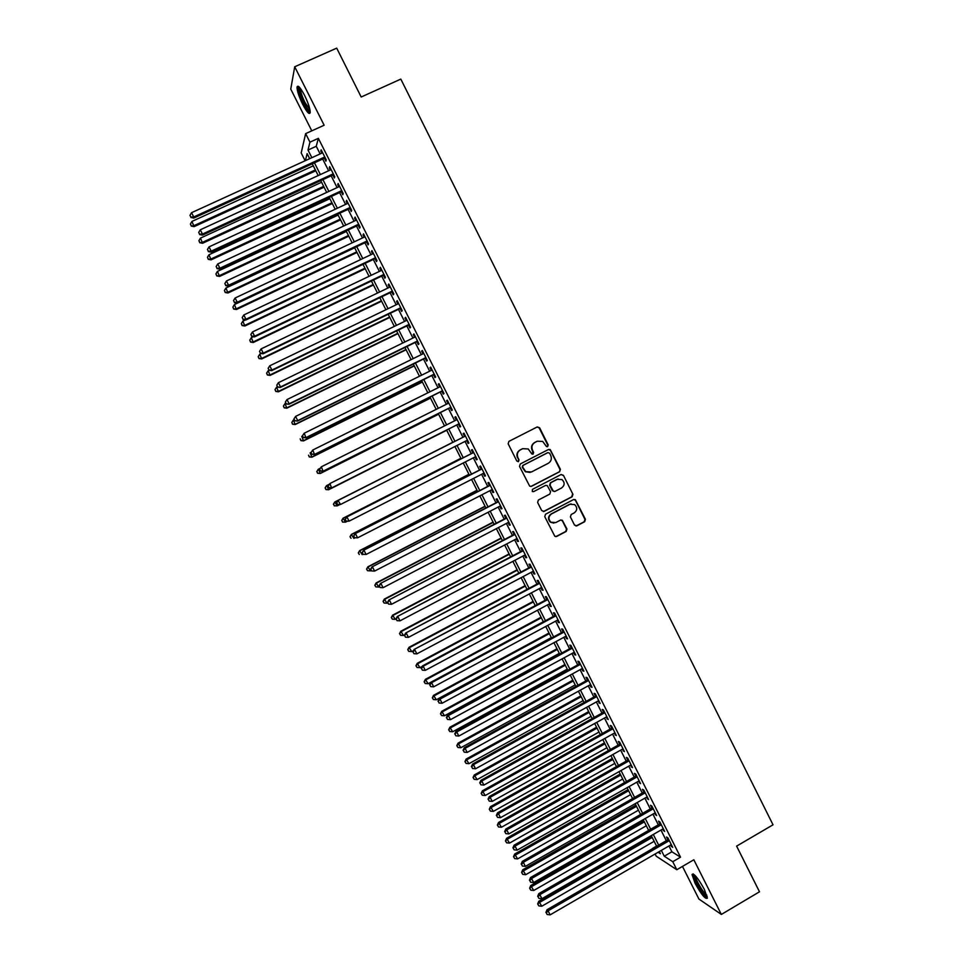 <?xml version="1.0" encoding="UTF-8"?>
<svg xmlns="http://www.w3.org/2000/svg" width="963" height="963" viewBox="0 0 963 963"><rect width="100%" height="100%" fill="white"/><g stroke="black" fill="none" stroke-linecap="round" stroke-linejoin="round"><path stroke-width="1.44" d="M547.67 446.615L548.2 444.918L539.605 427.765L537.234 426.946L508.921 441.367L508.163 443.799L516.806 461.024L518.479 461.59L519.021 459.893L517.901 457.666C516.625 454.367 517.432 451.779 520.333 449.902L522.692 448.686L528.218 448.963L531.889 454.018L533.105 454.079L533.634 452.393L532.515 450.166C531.251 446.868 532.058 444.292 534.947 442.426L537.294 441.223L542.687 441.427L546.49 446.567L547.67 446.615M547.285 446.736L547.766 445.062L539.184 427.921L537.149 426.982M518.094 461.71L518.624 460.013L517.901 457.666M532.72 454.211L532.515 450.166M704.35 889.391C697.958 877.919 693.854 872.972 692.036 874.536L695.081 883.276C701.401 894.663 705.506 899.611 707.396 898.118L704.35 889.391M304.573 95.361C300.3 87.356 297.784 84.624 297.025 87.188C297.098 90.955 298.987 96.685 302.695 104.341C306.932 112.322 309.448 115.042 310.23 112.515C310.17 108.795 308.292 103.089 304.573 95.361M574.49 525.04L576.849 525.834L584.673 521.705L585.42 519.286L575.332 499.653L573.587 499.556L545.515 514.23L544.757 516.662L554.832 536.295L556.674 536.451L566.196 531.444L566.942 529.012L562.308 520.237L560.502 520.104L555.783 522.584L550.896 522.199C548.128 519.213 548.32 516.481 551.462 513.965L569.927 504.299L574.634 504.588C577.547 507.537 577.415 510.306 574.237 512.894L571.167 514.507L570.421 516.938L574.49 525.04M668.96 845.971L671.897 851.786L680.528 857.178L672.764 861.704L676.808 869.721L656.224 856.191L655.117 854M305.139 160.761L301.19 152.948L305.644 133.628L324.146 125.238L294.714 66.772L336.701 48.15L361.185 97.01L400.813 79.098L773.024 824.81L736.611 846.128L759.494 891.786L721.347 914.441L693.829 859.778L676.808 869.721M305.644 133.628L309.942 142.163L308.004 150.047L311.868 157.691M680.528 857.178L318.356 138.335L309.942 142.163M559.647 471.726L560.406 469.306L550.198 449.54L548.513 449.468L520.273 463.973L519.514 466.405L529.686 486.171L531.492 486.303L559.647 471.726L559.96 469.414L550.451 450.419L548.549 449.456M563.427 475.337L572.925 494.32L572.178 496.739L544.095 511.401L541.724 510.607L537.619 502.457L538.377 500.026L549.813 494.079L550.571 491.66L547.249 485.569L545.491 485.46L533.574 491.636L532.31 491.539L532.443 489.373L561.056 474.542L563.427 475.337L572.925 494.32M682.466 866.411L698.909 899.033L721.347 914.441M294.714 66.772L290.754 89.102L311.795 130.848M324.399 158.245L325.879 161.182L326.264 159.918L321.161 149.807L320.799 151.107L321.823 153.129M332.861 175.037L334.342 177.974L334.751 176.771L329.659 166.659L329.274 167.911L330.321 169.994M341.311 191.806L342.792 194.743L343.225 193.587L338.133 183.5L337.724 184.679L338.807 186.822M349.762 208.55L351.23 211.487L351.688 210.379L346.608 200.304L346.174 201.436L347.27 203.626M358.188 225.27L359.656 228.195L360.138 227.148L355.07 217.084L354.601 218.168L355.732 220.407M366.602 241.978L368.071 244.891L368.576 243.892L363.52 233.853L363.027 234.876L364.183 237.163M375.004 258.65L376.473 261.563L377.002 260.624L371.947 250.585L371.429 251.56L372.609 253.907M383.394 275.298L384.863 278.211L385.417 277.32L380.373 267.305L379.831 268.22L381.035 270.615M391.772 291.921L393.241 294.834L393.831 293.992L388.787 283.989L388.209 284.867L389.449 287.299M400.139 308.533L401.607 311.434L402.221 310.652L397.189 300.661L396.587 301.479L397.839 303.971M408.505 325.109L409.961 328.01L410.599 327.276L405.567 317.309L404.954 318.067L406.23 320.607M416.847 341.672L418.303 344.561L418.965 343.887L413.946 333.92L413.296 334.643L414.608 337.231M425.177 358.212L426.633 361.101L427.319 360.475L422.312 350.52L421.638 351.182L422.974 353.818M433.506 374.715L434.951 377.604L435.673 377.027L430.666 367.096L429.967 367.71L431.316 370.394M441.812 391.207L443.269 394.096L444.003 393.566L439.008 383.647L438.285 384.201L439.658 386.945M450.106 407.674L451.563 410.551L452.321 410.082L447.338 400.175L446.579 400.68L447.988 403.461M458.4 424.117L459.845 426.994L460.639 426.573L455.655 416.678L454.873 417.135L456.306 419.964M466.682 440.56L468.114 443.413L468.933 443.04L463.961 433.157L463.155 433.567L464.599 436.432M474.976 457.016L476.384 459.808L477.227 459.483L472.255 449.625L471.425 449.974L472.869 452.839M483.257 473.447L484.63 476.167L485.496 475.903L480.537 466.056L479.682 466.357L481.127 469.222M491.527 489.842L492.875 492.526L493.766 492.31L488.807 482.475L487.928 482.716L489.373 485.581M499.785 506.225L501.097 508.849L502.012 508.681L497.064 498.858L496.162 499.051L497.606 501.916M508.031 522.584L509.319 525.148L510.258 525.04L505.31 515.229L504.383 515.374L505.828 518.226M516.264 538.919L517.516 541.435L518.491 541.362L513.544 531.576L512.605 531.66L514.037 534.513M524.486 555.242L525.714 557.685L526.701 557.673L521.777 547.899L520.802 547.935L522.235 550.776M532.695 571.528L533.899 573.924L534.91 573.96L529.987 564.198L528.988 564.186L530.42 567.026M540.893 587.803L542.073 590.138L543.108 590.223L538.197 580.472L537.161 580.412L538.594 583.253M549.079 604.042L550.222 606.329L551.293 606.461L546.382 596.723L545.335 596.615L546.755 599.443M557.252 620.268L558.371 622.495L559.467 622.688L554.556 612.95L553.484 612.793L554.917 615.622M565.413 636.471L566.509 638.638L567.628 638.878L562.729 629.164L561.634 628.959L563.054 631.776M573.575 652.649L574.634 654.768L575.778 655.057L570.89 645.354L569.759 645.09L571.191 647.918M581.712 668.804L582.747 670.862L583.915 671.199L579.028 661.509L577.884 661.208L579.305 664.025M589.85 684.934L590.861 686.944L592.04 687.329L587.165 677.651L585.998 677.302L587.418 680.107M597.963 701.052L600.154 703.435L595.29 693.781L594.099 693.372L595.507 696.177M606.076 717.134L608.267 719.517L603.404 709.875L602.188 709.418L603.596 712.223M614.177 733.204L616.356 735.588L611.505 725.946L610.265 725.44L611.674 728.245M622.254 749.25L624.445 751.622L619.594 742.004L618.33 741.45L619.739 744.243M630.332 765.272L632.51 767.643L627.671 758.037L626.383 757.424L627.792 760.228M638.397 781.27L640.576 783.641L635.736 774.035L634.424 773.385L635.833 776.178M646.45 797.256L648.629 799.615L643.802 790.033L642.453 789.323L643.862 792.116M654.491 813.205L656.658 815.565L651.843 805.995L650.482 805.237L651.879 808.029M662.52 829.143L664.687 831.49L659.872 821.933L658.487 821.138L659.884 823.919M318.356 138.335L316.261 146.28L320.113 153.911M322.689 159.027L328.612 170.776M331.164 175.832L337.098 187.604M339.614 192.6L345.573 204.421M348.052 209.344L354.035 221.201M356.491 226.076L362.485 237.969M364.905 242.772L370.924 254.701M373.307 259.456L379.35 271.422M381.709 276.104L387.764 288.106M390.087 292.74L396.154 304.777M398.465 309.34L404.544 321.425M406.819 325.927L412.934 338.049M415.173 342.491L421.3 354.649M423.503 359.03L429.654 371.224M431.833 375.546L437.996 387.776M440.139 392.037L446.326 404.304M448.445 408.505L454.644 420.807M456.739 424.96L462.95 437.274M465.033 441.403L471.22 453.681M473.327 457.858L479.478 470.064M481.608 474.29L487.723 486.423M489.878 490.697L495.957 502.758M498.136 507.08L504.179 519.081M506.382 523.439L512.4 535.368M514.615 539.786L520.598 551.643M522.849 556.096L528.783 567.893M531.058 572.395L536.969 584.12M539.256 588.67L545.13 600.322M547.453 604.92L553.292 616.501M555.627 621.147L561.429 632.655M563.8 637.35L569.566 648.797M571.95 653.528L577.692 664.903M580.099 669.682L585.805 680.997M588.237 685.825L593.906 697.068M596.362 701.943L601.995 713.114M604.463 718.025L610.073 729.135M612.564 734.095L618.138 745.145M620.654 750.153L626.191 761.119M628.743 766.175L634.232 777.081M636.808 782.185L642.273 793.018M644.861 798.158L650.29 808.932M652.902 814.12L658.307 824.834M660.943 830.058L666.3 840.699M670.549 845.057L672.704 847.404L667.901 837.858L666.492 837.016L667.889 839.784M656.549 846.092L652.348 848.523M661.328 850.401L664.265 856.215L672.764 861.704M314.444 162.807L320.378 174.568M322.93 179.624L328.877 191.408M331.392 196.404L337.363 208.237M339.855 213.172L345.837 225.041M348.305 229.916L354.312 241.821M356.731 246.636L362.762 258.578M365.158 263.32L371.2 275.31M373.572 279.992L379.627 292.018M381.962 296.64L388.041 308.702M390.352 313.264L396.455 325.362M398.73 329.864L404.845 341.997M407.084 346.451L413.223 358.609M415.438 363.003L421.601 375.197M423.78 379.53L429.955 391.772M432.11 396.034L438.297 408.312M440.428 412.525L446.639 424.827M448.734 428.98L454.957 441.319M457.04 445.448L463.239 457.738M465.346 461.927L471.509 474.133M473.64 478.37L479.767 490.516M481.933 494.789L488.024 506.863M490.203 511.197L496.258 523.198M498.461 527.568L504.492 539.509M506.719 543.926L512.701 555.795M514.952 560.261L520.911 572.058M523.186 576.56L529.108 588.297M531.407 592.847L537.282 604.511M539.605 609.122L545.455 620.714M547.803 625.36L553.617 636.88M555.988 641.575L561.766 653.034M564.149 657.777L569.903 669.165M572.311 673.944L578.029 685.271M580.46 690.098L586.142 701.353M588.598 706.228L594.243 717.411M596.723 722.334L602.332 733.457M604.836 738.416L610.422 749.479M612.95 754.486L618.487 765.465M621.039 770.52L626.54 781.438M629.116 786.542L634.593 797.4M637.193 802.54L642.634 813.326M645.246 818.514L650.651 829.239M653.299 834.464L658.668 845.117M309.689 158.69L307.125 153.623L305.403 160.64M658.126 852.255L660.401 853.724L659.318 851.569M656.658 846.284L651.277 835.631M648.641 830.395L643.224 819.669M640.612 814.481L635.159 803.696M632.571 798.556L627.094 787.698M624.518 782.594L619.004 771.676M616.452 766.62L610.903 755.63M608.375 750.622L602.802 739.56M600.298 734.6L594.677 723.478M592.197 718.554L586.551 707.36M584.096 702.484L578.414 691.229M575.97 686.402L570.252 675.075M567.845 670.284L562.091 658.897M559.708 654.154L553.918 642.694M551.546 638L545.732 626.468M543.385 621.821L537.535 610.229M535.211 605.619L529.325 593.954M527.026 589.404L521.103 577.668M518.828 573.154L512.87 561.357M510.619 556.891L504.636 545.022M502.397 540.604L496.378 528.663M494.175 524.293L488.109 512.28M485.93 507.958L479.827 495.873M477.672 491.599L471.545 479.442M469.402 475.216L463.239 462.998M461.133 458.809L454.933 446.519M452.839 442.39L446.615 430.052M444.521 425.899L438.309 413.584M436.179 409.371L429.992 397.093M427.837 392.82L421.65 380.59M419.471 376.256L413.308 364.05M411.093 359.656L404.954 347.487M402.715 343.033L396.587 330.911M394.312 326.397L388.209 314.299M385.898 309.737L379.819 297.675M377.484 293.041L371.417 281.027M369.046 276.333L363.003 264.344M360.607 259.601L354.577 247.647M352.145 242.832L346.138 230.927M343.683 226.052L337.688 214.183M335.196 209.248L329.226 197.415M326.71 192.419L320.751 180.623M318.199 175.567L312.265 163.806M316.261 146.28L308.004 150.047M671.897 851.786L664.265 856.215M320.799 151.107L321.63 150.722M329.274 167.911L330.092 167.526M337.724 184.679L338.543 184.306M346.174 201.436L346.993 201.062M354.601 218.168L355.419 217.782M363.027 234.876L363.845 234.491M371.429 251.56L372.248 251.174M379.831 268.22L380.638 267.834M388.209 284.867L389.028 284.47M396.587 301.479L397.394 301.082M404.954 318.067L405.76 317.682M413.296 334.643L414.102 334.245M421.638 351.182L422.444 350.785M429.967 367.71L430.774 367.312M438.285 384.201L439.08 383.804M446.579 400.68L447.386 400.283M454.873 417.135L455.68 416.726M468.114 443.413L468.921 443.004M476.384 459.808L477.179 459.399M484.63 476.167L485.424 475.77M492.875 492.526L493.67 492.117M501.097 508.849L501.892 508.44M509.319 525.148L510.101 524.739M517.516 541.435L518.311 541.013M525.714 557.685L526.496 557.276M533.899 573.924L534.682 573.503M542.073 590.138L542.855 589.717M550.222 606.329L551.005 605.908M558.371 622.495L559.154 622.074M566.509 638.638L567.291 638.216M574.634 654.768L575.417 654.334M582.747 670.862L583.53 670.441M590.861 686.944L591.631 686.511M598.95 703.002L599.72 702.569M607.027 719.036L607.797 718.603M615.104 735.046L615.875 734.613M623.157 751.044L623.928 750.61M631.21 767.005L631.981 766.572M639.239 782.955L640.01 782.522M647.268 798.881L648.039 798.447M655.285 814.782L656.044 814.349M663.29 830.66L664.049 830.226M671.283 846.525L672.042 846.08M532.118 450.299C530.842 447.013 531.648 444.437 534.537 442.571L536.885 441.367M517.504 457.786C516.24 454.5 517.047 451.912 519.948 450.034L522.295 448.83M530.878 486.484L559.214 471.834M549.584 453.188L547.923 452.61L523.15 465.358L522.608 467.055L525.738 471.629L531.42 471.99L548.344 463.263C551.209 461.385 552.016 458.809 550.752 455.523L549.584 453.188M530.156 472.448L525.341 471.738L522.223 467.175L522.753 465.478L547.502 452.754M543.337 511.594L571.721 496.824L572.467 494.404M545.696 485.364L533.574 491.636M561.634 487.94C564.848 485.304 564.956 482.511 561.947 479.562L557.324 479.321L550.8 482.704L550.054 485.123L553.364 491.214L555.121 491.323L561.634 487.94M558.167 478.984L557.324 479.321M554.447 491.515L552.329 490.612L549.62 485.22L550.379 482.8L556.879 479.418M562.982 475.445L561.224 474.47M571.107 503.878L569.927 504.299M553.93 523.102L550.463 522.247C547.706 519.274 547.887 516.529 551.029 514.025L569.482 504.371M555.783 536.656L565.738 531.48L566.497 529.06L562.428 520.947L560.875 519.96M575.982 526.027L584.204 521.753L584.95 519.346L575.489 500.423L573.864 499.436M313.288 165.817L191.938 221.43L194.117 226.654L315.792 170.788M191.264 225.667L190.409 224.006L191.276 226.088L194.069 225.607L315.358 169.933M190.409 224.006L191.938 221.43M194.117 226.654L191.276 226.088M324.772 156.969L193.732 216.964L191.553 212.691L322.653 152.756M325.229 157.872L193.78 218.071L193.732 216.964L190.855 217.036L189.976 215.327L190.855 217.036M190.879 217.482L193.78 218.071M191.553 212.691L189.976 215.327M310.194 111.154C308.906 111.166 306.884 108.494 304.127 103.161C300.432 95.421 298.867 90.233 299.421 87.621L299.613 87.416M300.504 88.536L300.48 88.765C300.528 91.786 302.033 96.372 304.994 102.511L309.966 109.758M298.434 86.345L298.386 86.682C298.458 90.438 300.324 96.119 304.007 103.727C306.523 108.65 308.593 111.66 310.206 112.743M707.191 896.445C704.952 897.805 693.059 878.16 694.299 875.198L694.479 874.873M693.288 873.983C692.65 877.811 703.676 896.565 707.396 897.937M695.491 875.885C695.154 879.147 703.736 893.724 706.794 895.048M321.582 182.26L200.46 238.114L202.603 243.266L324.062 187.171M199.774 242.327L198.92 240.666L199.786 242.736L202.591 242.279L323.652 186.365M198.92 240.666L200.46 238.114M202.603 243.266L199.786 242.736M329.864 198.679L208.971 254.762L211.078 259.866L332.307 203.53M208.273 258.975L207.43 257.302L208.273 259.348L211.09 258.927L331.934 202.784M207.43 257.302L208.971 254.762M211.078 259.866L208.273 259.348M338.133 215.074L217.457 271.397L219.552 276.441L340.553 219.865M216.771 275.587L215.917 273.925L216.759 275.936L219.588 275.55L340.204 219.179M215.917 273.925L217.457 271.397M219.552 276.441L216.759 275.936M346.403 231.457L225.944 287.997L228.002 292.993L348.787 236.188M225.246 292.174L224.403 290.513L225.222 292.511L228.062 292.15L348.462 235.538M224.403 290.513L225.944 287.997M228.002 292.993L225.222 292.511M333.258 173.822L202.471 234.069L200.292 229.796L331.14 169.608M333.692 174.664L202.483 235.116L202.471 234.069L199.582 234.141L198.715 232.432L199.582 234.141M199.594 234.563L202.483 235.116M200.292 229.796L198.715 232.432M341.745 190.638L211.198 251.15L209.019 246.889L339.626 186.437M342.142 191.432L211.186 252.15L211.198 251.15L208.309 251.211L207.43 249.501L208.309 251.211M208.309 251.608L211.186 252.15M209.019 246.889L207.43 249.501M350.207 207.442L219.901 268.208L217.734 263.946L348.088 203.241M350.58 208.177L219.865 269.146L219.901 268.208L217.012 268.256L216.145 266.546L217.012 268.256M217 268.629L219.865 269.146M217.734 263.946L216.145 266.546M358.657 224.21L228.604 285.241L226.425 280.991L356.551 220.021M358.994 224.897L228.532 286.131L228.604 285.241L225.715 285.277L224.836 283.579L225.715 285.277M225.691 285.626L228.532 286.131M226.425 280.991L224.836 283.579M354.649 247.804L234.418 304.585L236.441 309.508L357.008 252.475M233.708 308.738L232.865 307.089L233.672 309.063L236.537 308.726L356.719 251.885M232.865 307.089L234.418 304.585M236.441 309.508L233.672 309.063M367.096 240.967L237.295 302.25L235.116 298L364.989 236.778M367.409 241.593L237.199 303.08L237.295 302.25L234.394 302.274L233.528 300.576L234.394 302.274M234.358 302.599L237.199 303.08M235.116 298L233.528 300.576M245.421 319.945L242.881 321.148L244.879 326.012L365.218 268.749M242.17 325.289L241.316 323.64L242.122 325.578L244.987 325.277L364.953 268.22M241.316 323.64L242.881 321.148M244.879 326.012L242.122 325.578M375.534 257.699L245.962 319.235L243.795 314.985L373.427 253.51M375.811 258.265L245.842 320.005L245.962 319.235L243.061 319.247L242.195 317.549L243.061 319.247M243.013 319.56L245.842 320.005M243.795 314.985L242.195 317.549M253.305 336.737L251.331 337.676L253.293 342.491L373.427 285M250.609 341.805L249.766 340.156L250.549 342.082L253.438 341.817L373.175 284.518M249.766 340.156L251.331 337.676M253.293 342.491L250.549 342.082M383.948 274.395L254.629 336.195L252.462 331.958L381.842 270.23M384.201 274.912L254.473 336.906L254.629 336.195L251.716 336.195L250.862 334.498L251.716 336.195M251.668 336.484L254.473 336.906M252.462 331.958L250.862 334.498M261.178 353.517L259.769 354.191L261.707 358.946L381.613 301.226M259.035 358.308L258.192 356.659L258.975 358.561L261.876 358.32L381.396 300.793M258.192 356.659L259.769 354.191M261.707 358.946L258.975 358.561M392.35 291.079L263.272 353.132L261.117 348.895L390.256 286.914M392.591 291.536L263.092 353.794L263.272 353.132L260.371 353.12L259.504 351.423L260.371 353.12M260.299 353.385L263.092 353.794M261.117 348.895L259.504 351.423M269.038 370.274L268.196 370.683L270.097 375.389L389.786 317.429M267.461 374.788L266.619 373.138L267.389 375.016L270.29 374.812L389.594 317.056M266.619 373.138L268.196 370.683M270.097 375.389L267.389 375.016M400.752 307.739L271.915 370.045L269.748 365.808L398.658 303.574M400.957 308.136L271.698 370.647L271.915 370.045L269.002 370.021L268.135 368.335L269.002 370.021M268.918 370.261L271.698 370.647M269.748 365.808L268.135 368.335M277.356 386.789L276.61 387.15L278.488 391.797L397.96 333.619M275.863 391.243L275.021 389.594L275.779 391.447L278.704 391.267L397.791 333.282M275.021 389.594L276.61 387.15M278.488 391.797L275.779 391.447M409.131 324.375L280.534 386.921L278.379 382.708L407.036 320.222M409.311 324.724L280.305 387.475L277.621 386.897L276.754 385.212L277.621 386.897M277.537 387.114L280.305 387.475M278.379 382.708L276.754 385.212M285.758 403.232L285 403.605L286.854 408.18L406.109 349.774M284.266 407.662L283.423 406.025L284.169 407.855L287.106 407.71L405.965 349.497M283.423 406.025L285 403.605M286.854 408.18L284.169 407.855M417.509 340.986L289.141 403.786L286.998 399.573L415.414 336.833M417.653 341.275L288.888 404.291L286.228 403.75L285.373 402.065L286.228 403.75M286.131 403.954L288.888 404.291M286.998 399.573L285.373 402.065M294.148 419.651L293.39 420.024L295.22 424.551L414.259 365.916M292.644 424.069L291.813 422.432L292.535 424.25L295.497 424.129L414.138 365.687M291.813 422.432L293.39 420.024M295.22 424.551L292.535 424.25M425.863 357.574L297.748 420.626L295.593 416.413L423.768 353.421M425.983 357.815L297.459 421.072L294.822 420.578L293.968 418.893L294.822 420.578M294.714 420.759L297.459 421.072M295.593 416.413L293.968 418.893M302.526 436.046L301.768 436.42L303.562 440.898L422.384 382.034M301.022 440.464L300.179 438.827L300.901 440.609L303.863 440.524L422.3 381.854M303.562 440.898L300.901 440.609M302.43 435.866L303.285 437.539L302.43 435.866L304.188 433.242L432.122 369.997M302.551 435.697L304.188 433.242L306.017 437.828L434.301 374.318M434.205 374.138L306.33 437.443L303.405 437.383M303.285 437.539L306.017 437.828M311.23 452.261L310.146 452.803L311.904 457.208L430.509 398.128M309.376 456.823L308.545 455.186L309.255 456.956L312.229 456.895L430.449 398.008M311.904 457.208L309.255 456.956M310.989 452.622L311.856 454.295L310.989 452.622L312.77 450.034L440.464 386.548M311.121 452.49L312.77 450.034L314.564 454.572L442.607 390.809M442.547 390.677L314.913 454.235L311.988 454.163M311.856 454.295L314.564 454.572M320.222 468.295L318.5 469.15L320.234 473.507L438.622 414.21M317.73 473.158L316.899 471.521L317.585 473.266L320.583 473.242L438.586 414.126M316.755 471.641L318.151 469.438L316.899 471.521M320.234 473.507L317.585 473.266M319.547 469.366L320.402 471.027L319.547 469.366L321.329 466.814L448.794 403.064M319.692 469.246L321.329 466.814L323.099 471.28L450.913 407.277M450.865 407.193L323.472 471.003L320.547 470.919M320.402 471.027L323.099 471.28M329.19 484.305L326.842 485.484L328.552 489.782L446.724 430.256M326.072 489.481L325.229 487.844L325.915 489.565L328.925 489.565L446.712 430.232M325.085 487.94L326.469 485.713L325.229 487.844M328.552 489.782L325.915 489.565M328.082 486.074L328.937 487.747L328.082 486.074L329.888 483.558L457.1 419.567M328.239 485.978L329.888 483.558L331.621 487.976L459.195 423.72M459.182 423.684L332.018 487.735L329.093 487.651M328.937 487.747L331.621 487.976M452.791 442.282L334.775 501.976L337.255 505.864L339.734 504.612M452.791 442.294L335.172 501.795L333.403 504.215L334.39 505.768L333.559 504.143M334.39 505.768L337.255 505.864L334.233 505.84M333.403 504.215L334.775 501.976M336.773 502.686L338.422 500.279L465.406 436.046L338.013 500.471L340.565 504.456L337.459 504.431L336.773 502.686L337.459 504.431M467.488 440.163L340.565 504.456L337.628 504.359M338.013 500.471L336.605 502.758M460.868 458.292L343.069 518.214L345.573 522.151L347.438 521.2M460.904 458.352L343.49 518.082L341.709 520.465L342.708 522.042L341.877 520.417M342.708 522.042L345.573 522.151L342.539 522.09M341.709 520.465L343.069 518.214M473.664 452.429L346.511 517.119L473.7 452.502M345.296 519.382L346.957 516.987L349.088 521.152L345.97 521.091L345.296 519.382L345.97 521.091M475.77 456.606L349.088 521.152L346.15 521.043M346.511 517.119L345.127 519.43M468.933 474.29L351.351 534.429L353.878 538.401L355.106 537.775M468.993 474.398L351.796 534.345L350.002 536.692L351.014 538.293L350.183 536.668M350.002 536.692L351.351 534.429M481.921 468.812L355.01 533.743L481.982 468.933M353.806 536.042L355.479 533.658L357.598 537.823L354.468 537.739L353.806 536.042L354.468 537.739M484.052 473.038L357.598 537.823L354.661 537.703M355.01 533.743L353.626 536.078M476.998 490.251L359.62 550.619L362.172 554.64L362.919 554.255M477.082 490.42L360.102 550.583L358.284 552.906L359.307 554.519L358.477 552.894M358.284 552.906L359.62 550.619M490.167 485.171L363.484 550.355L490.251 485.34M362.317 552.678L363.978 550.318L366.109 554.471L362.967 554.351L362.317 552.678L362.967 554.351M492.322 489.445L366.109 554.471L363.159 554.339M363.484 550.355L362.112 552.69M485.039 506.201L367.89 566.786L370.454 570.854L371.2 570.469M485.147 506.418L368.384 566.798L366.554 569.085L367.577 570.722L366.759 569.097M370.454 570.854L367.577 570.722M366.554 569.085L367.89 566.786M498.401 501.506L371.947 566.93L498.509 501.723M370.803 569.302L371.646 570.963L370.803 569.302L372.476 566.942L374.595 571.095L500.567 505.816M371.947 566.93L370.586 569.289M371.646 570.963L374.595 571.095M493.08 522.127L376.136 582.928L378.724 587.045L379.47 586.66M493.212 522.391L376.653 583L374.812 585.251L375.847 586.9L375.028 585.287M378.724 587.045L375.847 586.9M374.812 585.251L376.136 582.928M506.61 517.817L380.409 583.482L506.755 518.094M379.278 585.889L380.12 587.55L379.278 585.889L380.951 583.554L383.069 587.695L508.813 522.175M380.409 583.482L379.061 585.865M380.12 587.55L383.069 587.695M501.109 538.04L384.369 599.058L386.982 603.211L387.728 602.826M501.266 538.353L384.923 599.179L383.069 601.394L384.105 603.055L383.286 601.442M386.982 603.211L384.105 603.055M383.069 601.394L384.369 599.058M514.82 534.104L388.847 600.009L514.988 534.429M387.74 602.465L388.583 604.114L387.74 602.465L389.425 600.13L391.544 604.283L517.047 538.51M388.847 600.009L387.511 602.405M388.583 604.114L391.544 604.283M509.126 553.918L392.603 615.164L395.239 619.365L395.974 618.968M509.307 554.279L393.169 615.321L391.303 617.512L392.35 619.197L391.532 617.584M395.239 619.365L392.35 619.197M391.303 617.512L392.603 615.164M523.017 550.367L397.286 616.525L523.21 550.752M396.19 619.004L397.033 620.666L396.19 619.004L397.875 616.693L399.994 620.834L525.268 554.82M397.286 616.525L395.949 618.932M397.033 620.666L399.994 620.834M517.131 569.783L400.813 631.234L403.473 635.484L404.713 634.822M517.336 570.192L401.415 631.451L399.525 633.606L400.584 635.315L399.765 633.702M403.473 635.484L400.584 635.315M399.525 633.606L400.813 631.234M531.203 566.605L405.7 633.004L531.42 567.038M404.629 635.532L405.471 637.181L404.629 635.532L406.326 633.233L408.432 637.362L533.478 571.119M405.7 633.004L404.388 635.436M405.471 637.181L408.432 637.362M525.124 585.624L409.022 647.292L411.695 651.59L413.488 650.639M525.353 586.082L409.648 647.557L407.746 649.688L408.818 651.409L407.987 649.796M411.695 651.59L408.818 651.409M407.746 649.688L409.022 647.292M539.376 582.832L414.102 649.459L539.629 583.313M413.067 652.035L413.909 653.684L413.067 652.035L414.764 649.748L416.871 653.865L541.675 587.382M414.102 649.459L412.802 651.915M413.909 653.684L416.871 653.865M533.105 601.442L417.208 663.338L419.916 667.66L422.227 666.432M533.358 601.947L417.858 663.651L415.944 665.734L417.027 667.479L416.209 665.866M419.916 667.66L417.027 667.479M415.944 665.734L417.208 663.338M547.538 599.034L422.504 665.902L423.178 666.227L547.815 599.564M421.481 668.503L422.324 670.152L421.481 668.503L423.178 666.227L425.285 670.356L549.861 603.62M422.504 665.902L421.204 668.37M422.324 670.152L425.285 670.356M541.074 617.235L425.393 679.348L428.114 683.718L543.349 621.761M541.362 617.801L426.067 679.709L424.141 681.768L425.225 683.525L424.406 681.924M428.114 683.718L425.225 683.525M424.141 681.768L425.393 679.348M555.699 615.201L430.882 682.322L431.593 682.695L555.988 615.79M429.883 684.958L430.726 686.607L429.883 684.958L431.593 682.695L433.687 686.812L558.034 619.847M430.882 682.322L429.606 684.801M430.726 686.607L433.687 686.812M549.03 633.016L433.567 695.334L436.311 699.764L551.342 637.578M549.343 633.63L434.265 695.755L432.315 697.778L433.41 699.547L432.592 697.946M436.311 699.764L433.41 699.547M432.315 697.778L433.567 695.334M563.837 631.355L439.26 698.705L439.995 699.138L564.162 631.993M438.273 701.389L439.116 703.038L438.273 701.389L439.995 699.138L442.089 703.255L566.196 636.049M439.26 698.705L437.984 701.22M439.116 703.038L442.089 703.255M556.987 648.773L441.728 711.308L444.485 715.774L559.31 653.383M557.312 649.435L442.45 711.765L440.488 713.764L441.596 715.557L440.777 713.956M444.485 715.774L441.596 715.557M440.488 713.764L441.728 711.308M571.962 647.485L447.614 715.076L448.373 715.557L572.311 648.183M446.663 717.796L447.494 719.433L446.663 717.796L448.373 715.557L450.467 719.662L574.345 652.228M447.614 715.076L446.363 717.604M447.494 719.433L450.467 719.662M564.92 664.506L449.877 727.258L452.658 731.76L567.267 669.153M565.281 665.216L450.624 727.763L448.65 729.737L449.757 731.531L448.939 729.942M452.658 731.76L449.757 731.531M448.65 729.737L449.877 727.258M580.087 663.603L455.968 731.423L456.751 731.964L580.46 664.338M455.03 734.179L455.86 735.816L455.03 734.179L456.751 731.964L458.845 736.057L582.495 668.382M455.968 731.423L454.717 733.962M455.86 735.816L458.845 736.057M572.853 680.215L458.015 743.183L460.82 747.733L575.224 684.91M573.238 680.973L458.785 743.749L456.799 745.675L457.919 747.493L457.1 745.904M460.82 747.733L457.919 747.493M456.799 745.675L458.015 743.183M588.188 679.685L464.298 747.745L465.117 748.335L588.586 680.48M463.384 750.538L464.226 752.175L463.384 750.538L465.117 748.335L467.199 752.428L590.62 684.512M464.298 747.745L463.059 750.309M464.226 752.175L467.199 752.428M580.773 695.912L466.14 759.085L468.969 763.683L583.157 700.643M581.183 696.718L466.935 759.699L464.936 761.601L466.056 763.43L465.249 761.841M468.969 763.683L466.056 763.43M464.936 761.601L466.14 759.085M596.29 695.755L472.628 764.044L473.459 764.682L596.711 696.598M471.738 766.885L472.568 768.51L471.738 766.885L473.459 764.682L475.553 768.775L598.745 700.619M472.628 764.044L471.401 766.62M472.568 768.51L475.553 768.775M588.682 711.585L474.253 774.974L477.106 779.609L591.089 716.364M589.115 712.439L475.072 775.624L473.05 777.49L474.193 779.356L473.387 777.755M477.106 779.609L474.193 779.356M473.05 777.49L474.253 774.974M604.367 711.789L480.946 780.331L481.801 781.017L604.824 712.692M480.068 783.196L480.898 784.821L480.068 783.196L481.801 781.017L483.883 785.086L606.846 716.713M480.946 780.331L479.718 782.919M480.898 784.821L483.883 785.086M596.579 727.234L482.355 790.84L485.232 795.51L599.01 732.049M597.036 728.136L483.197 791.538L481.175 793.38L482.319 795.245L481.5 793.656M485.232 795.51L482.319 795.245M481.175 793.38L482.355 790.84M612.444 727.811L489.24 796.582L490.131 797.316L612.925 728.762M488.385 799.483L489.216 801.12L488.385 799.483L490.131 797.316L492.213 801.397L614.948 732.771M489.24 796.582L488.036 799.194M489.216 801.12L492.213 801.397M604.463 742.858L490.444 806.669L493.345 811.388L606.919 747.721M604.945 743.809L491.311 807.427L489.276 809.233L490.432 811.123L489.613 809.534M493.345 811.388L490.432 811.123M489.276 809.233L490.444 806.669M620.509 743.809L497.534 812.808L498.449 813.603L621.003 744.808M496.703 815.757L497.534 817.382L496.703 815.757L498.449 813.603L500.519 817.671L623.025 748.817M497.534 812.808L496.342 815.444M497.534 817.382L500.519 817.671M612.336 758.471L498.533 822.486L501.446 827.253L614.815 763.382M612.841 759.47L499.424 823.293L497.365 825.062L498.533 826.976L497.715 825.387M501.446 827.253L498.533 826.976M497.365 825.062L498.533 822.486M628.562 759.795L505.816 829.023L506.743 829.865L629.08 760.83M504.997 832.008L505.828 833.633L504.997 832.008L506.743 829.865L508.825 833.922L631.102 764.839M505.816 829.023L504.624 831.671M505.828 833.633L508.825 833.922M620.208 774.059L506.598 838.292L509.535 843.094L622.7 779.007M620.738 775.095L507.513 839.134L505.443 840.88L506.622 842.806L505.804 841.217M509.535 843.094L506.622 842.806M505.443 840.88L506.598 838.292M636.603 775.745L514.073 845.213L515.036 846.092L637.145 776.84M513.291 848.222L514.11 849.848L513.291 848.222L515.036 846.092L517.107 850.148L639.167 780.837M514.073 845.213L512.906 847.873M514.11 849.848L517.107 850.148M628.057 789.624L514.663 854.061L517.613 858.912L630.584 794.619M628.61 790.719L515.602 854.963L513.52 856.673L514.699 858.611L513.893 857.034M517.613 858.912L514.699 858.611M513.52 856.673L514.663 854.061M644.632 791.682L522.331 861.367L523.318 862.306L645.21 792.826M521.561 864.425L522.391 866.05L521.561 864.425L523.318 862.306L525.389 866.363L647.22 796.81M522.331 861.367L521.176 864.052M522.391 866.05L525.389 866.363M635.905 805.164L522.704 869.818L525.69 874.705L638.445 810.208M636.483 806.308L523.667 870.757L521.573 872.442L522.765 874.392L521.958 872.815M525.69 874.705L522.765 874.392M521.573 872.442L522.704 869.818M652.649 807.584L530.577 877.51L531.588 878.497L653.251 808.788M529.831 880.603L530.649 882.228L529.831 880.603L531.588 878.497L533.658 882.541L655.261 812.772M530.577 877.51L529.421 880.206M530.649 882.228L533.658 882.541M643.741 820.693L530.745 885.551L533.743 890.486L646.305 825.773M644.343 821.884L531.732 886.538L529.626 888.187L530.818 890.161L530.011 888.584M533.743 890.486L530.818 890.161M529.626 888.187L530.745 885.551M660.654 823.473L538.811 893.628L539.846 894.675L661.28 824.725M538.076 896.77L538.907 898.383L538.076 896.77L539.846 894.675L541.916 898.708L663.29 828.71M538.811 893.628L537.667 896.348M538.907 898.383L541.916 898.708M651.566 836.197L538.774 901.26L541.796 906.231L654.142 841.313M652.18 837.425L539.786 902.295L537.655 903.92L538.859 905.906L538.064 904.329M541.796 906.231L538.859 905.906M537.655 903.92L538.774 901.26M668.647 839.351L547.032 909.734L548.091 910.817L669.297 840.639M546.322 912.9L547.14 914.513L546.322 912.9L548.091 910.817L550.15 914.85L671.307 844.611M547.032 909.734L545.901 912.455M547.14 914.513L550.15 914.85M692.036 874.536L693.131 873.898"/></g></svg>
